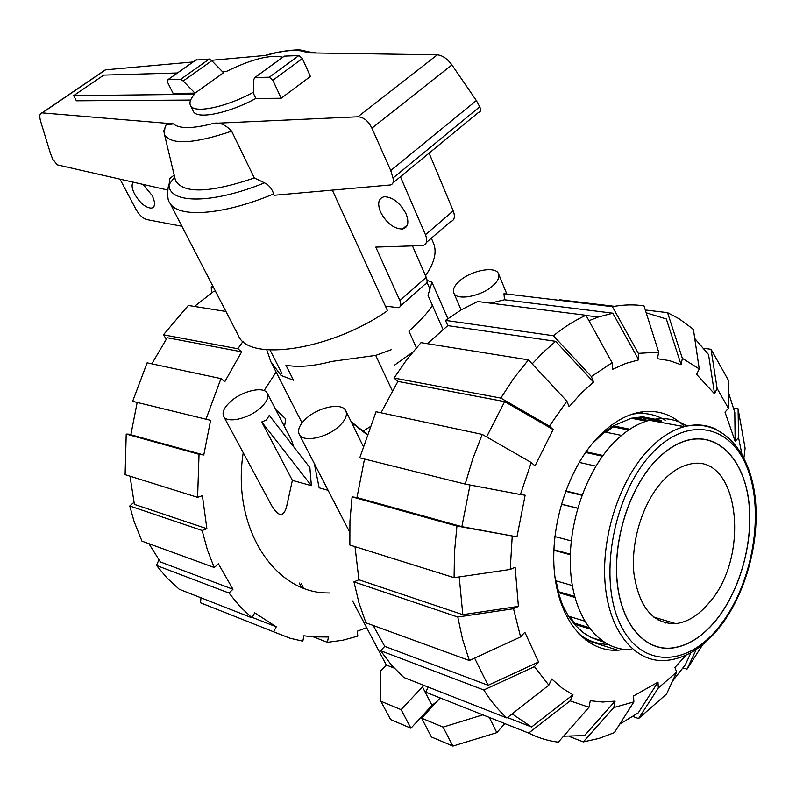 <?xml version="1.0" encoding="UTF-8"?>
<svg xmlns="http://www.w3.org/2000/svg" width="796" height="796" viewBox="0 0 796 796"><rect width="100%" height="100%" fill="white"/><g stroke="black" fill="none" stroke-linecap="round" stroke-linejoin="round"><path stroke-width="1.19" d="M412.686 352.15L394.508 365.165M416.417 347.752L408.895 331.146C420.895 320.29 428.726 311.674 432.387 305.306M380.538 212.054C377.195 203.458 378.399 198.353 384.15 196.731C392.776 196.96 400.09 202.691 406.089 213.915C409.283 222.392 408.099 227.437 402.537 229.019C393.92 228.91 386.587 223.248 380.538 212.054M143.041 184.403L152.076 195.398C155.528 202.751 155.32 207.01 151.449 208.164C145.638 207.796 140.036 203.119 134.624 194.124C131.818 188.513 131.36 184.533 133.25 182.175M190.652 100.057L76.396 100.803L73.65 95.629L194.393 94.286C190.493 98.923 189.179 102.614 190.433 105.38C193.468 113.947 225.756 107.48 253.476 92.197M177.428 72.973L103.778 75.093L73.65 95.629M426.377 242.491L450.397 221.726C454.456 220.482 455.402 216.85 453.232 210.84L429.094 153.131M400.597 305.833L424.696 284.53C427.243 283.675 427.76 281.277 426.238 277.336L412.487 245.944M404.736 228.243L404.388 227.457M400.418 176.742L425.462 234.74C427.721 240.77 426.845 244.372 422.835 245.556L375.762 247.098L399.881 300.56C401.463 304.5 401.005 306.878 398.488 307.694L385.413 306.132M181.916 226.263L146.792 219.577C142.812 218.323 139.24 214.98 136.076 209.537L119.967 179.14M254.82 77.54L269.317 77.202L272.859 80.247L281.157 98.256L310.4 76.456L302.38 58.546L298.868 55.561L284.232 56.138L254.82 77.54L253.854 79.431L253.436 93.361L255.824 98.445C228.243 113.559 196.373 119.778 193.289 111.191L190.433 105.38M282.709 57.242C270.461 54.327 251.596 59.103 226.094 71.58L222.482 71.68M194.98 93.142L183.179 80.993L180.622 79.282L168.006 79.58L167.677 82.466L173.11 93.411L194.98 93.142L223.497 72.725L211.826 60.735L209.278 59.063L195.806 60.068M284.232 56.138L283.296 56.864M425.522 275.705C434.477 262.73 437.133 251.904 433.492 243.208L431.342 238.203M174.195 175.07L169.926 178.413L169.041 184.622C167.866 184.811 166.593 200.294 169.538 202.313L238.332 335.454C248.372 362.289 330.798 350.31 387.513 310.719L332.33 190.115M392.975 182.871L478.645 112.326C480.854 111.818 481.212 109.987 479.719 106.813L476.356 100.565L451.929 64.924C447.372 58.745 442.496 55.392 437.293 54.844L307.336 52.864C299.585 48.934 285.794 49.79 265.973 55.412L211.477 60.307M390.199 184.99L273.983 195.289L273.645 193.916C271.904 188.622 268.869 184.931 264.521 182.841L254.322 177.986L231.626 131.171C225.557 124.743 219.587 122.136 213.736 123.36L357.882 116.793C363.613 117.102 368.279 120.892 371.901 128.176L390.736 170.513L393.005 178.035C393.92 181.856 393.075 184.165 390.448 184.961L390.199 184.99M167.777 190.045L57.252 164.842L52.705 159.18L50.536 153.658L40.676 121.509C39.183 116.156 39.641 113.281 42.049 112.873L173.409 123.877L165.986 125.072L163.797 130.882L164.344 133.091M281.157 98.256L255.824 98.445M183.179 80.993L211.826 60.735M174.672 177.08L175.558 180.811C183.886 193.856 210.134 192.911 254.322 177.986M193.11 61.959L105.579 69.819L103.132 71.322M390.736 170.513L476.356 100.565M163.797 130.882L164.553 134.773C171.399 145.121 193.766 143.917 231.626 131.171M316.679 53.014L310.748 52.088M556.782 588.085L562.553 605.099L568.404 616.144L584.622 621.099M561.319 504.137L577.667 508.147M577.637 508.256L561.289 504.246M680.232 425.532L681.645 426.208M657.148 421.701L661.098 421.472L642.422 417.83L636.83 418.228M665.784 623.039L667.894 621.298M715.385 620.93C701.634 637.357 686.848 646.412 671.028 648.083C644.272 650.461 621.248 623.775 617.208 581.976C613.069 540.255 629.119 489.401 654.76 461.799C665.327 450.476 676.321 443.302 687.734 440.278C717.793 432.566 742.887 458.755 748.469 499.341C754.15 539.917 740.489 590.523 715.385 620.93M708.669 603.308C698.41 615.417 687.426 622.193 675.724 623.646C653.048 624.054 639.128 607.408 633.944 573.677C630.621 541.857 642.68 502.913 662.262 481.51C670.67 472.386 679.436 466.715 688.56 464.476C738.529 450.257 751.862 555.837 708.669 603.308M636.929 413.572L635.904 413.074M582.642 636.671L581.508 636.631M658.7 618.542L657.546 619.756M607.537 644.302C597.07 644.143 587.448 640.651 578.662 633.815M632.133 414.189C644.392 412.139 655.606 414.278 665.764 420.596M592.045 443.87L604.572 431.949L613.248 425.87L631.337 418.228L642.651 416.805L660.332 420.238M555.996 580.841L558.603 591.726L557.966 592.463L574.941 597.418M585.766 452.128L579.17 462.406M629.825 429.223L613.248 425.87L613.298 426.895L605.676 432.178M661.327 420.437L642.651 416.805L642.422 417.83M568.404 616.144L575.379 625.387L583.349 632.711L590.831 637.347L598.751 640.432L598.851 639.845M589.886 628.949L574.324 624.173L574.752 623.208L569.767 616.562M553.847 549.718L570.284 554.155M570.264 554.722L553.827 550.285M621.547 435.412L604.572 431.949M586.005 451.79L602.99 455.511M648.541 420.507L633.954 417.661M657.566 619.766L658.76 618.562M595.915 466.118L579.14 462.396M565.667 490.923L582.065 494.893M554.852 536.544L571.2 540.912M555.459 580.682L572.324 585.558M590.831 637.347L601.955 640.82M603.567 641.934L598.751 640.432M585.926 452.566L602.482 456.207M558.603 591.726L574.672 596.403M565.528 491.301L581.926 495.271M613.298 426.895L628.641 430.019M574.752 623.208L588.801 627.507M715.425 621.029C701.654 637.477 686.839 646.541 670.998 648.223C644.213 650.591 621.169 623.875 617.119 582.015C612.97 540.245 629.039 489.331 654.72 461.69C665.297 450.357 676.311 443.173 687.734 440.148C717.833 432.417 742.947 458.645 748.548 499.281C754.24 539.907 740.559 590.582 715.425 621.029M686.988 426.059C675.724 418.795 663.197 416.865 649.417 420.278C636.83 423.601 624.721 431.303 613.089 443.392C584.234 473.501 566.215 529.449 570.981 575.598C575.637 621.845 601.637 651.596 631.686 649.566M215.796 291.834L213.557 291.505L194.443 306.44M166.264 339.056L163.429 334.808L237.855 348.767L241.676 351.822L167.19 337.723L151.827 363.842M137.171 402.458L130.852 434.745L203.776 454.994L199.03 454.317L126.216 434.059L130.902 434.288M130.007 476.197L134.395 504.375L206.88 528.713L202.114 530.474L207.348 549.668L213.238 565.08L214.333 567.538L218.393 563.787L232.969 589.269L160.354 561.936L148.912 543.678M303.495 588.045L301.395 583.786M241.676 351.822L224.83 381.622L220.95 378.607L147.111 362.837L132.653 401.333L210.592 420.318L203.776 454.994M126.216 434.059L125.101 474.655L197.597 497.351L202.393 495.669L206.88 528.713M232.969 589.269L228.979 593.03L156.474 565.439L167.26 578.274L179.209 589.249L252.004 617.845L254.71 612.811L276.262 626.82L252.242 617.398M276.262 626.82L273.615 631.805L290.062 638.243L302.828 641.178L303.893 635.775L312.052 636.84L328.45 637.009L327.405 642.332L342.698 640.253L357.832 636.123L357.285 631.208L366.638 627.656M243.039 341.365L237.855 348.767M225.945 311.475L188.334 305.455L163.429 334.808M220.95 378.607L205.865 419.552M199.03 454.317L197.597 497.351M202.114 530.474L129.748 505.977L134.136 521.639L141.957 541.141L214.333 567.538M129.748 505.977L133.927 502.356M156.474 565.439L158.882 559.906M228.979 593.03L239.894 606.433L252.004 617.845M273.615 631.805L200.522 602.791L200.99 597.806M327.405 642.332L313.624 636.969M301.346 587.199L299.316 583.05M447.989 318.529L447.581 317.992M212.791 286.023L211.248 287.038L213.477 287.356M211.527 292.878L211.248 287.038M276.122 372.1L264.073 390.607M243.218 452.725C231.437 527.31 274.222 592.851 327.315 592.94L330.012 593.01M690.958 652.65L685.257 664.889L672.501 681.157M686.072 655.148L674.889 667.536L676.7 672.003L658.322 687.983L638.571 718.559L632.919 716.509M532.166 363.862L542.962 352.568L555.628 341.325L593.537 382.05L581.04 393.373L569.13 406.706L566.891 401.174L528.445 359.862L420.994 342.668L406.945 359.374L394.02 378.05L500.793 398.07L549.389 426.109L553.13 429.571L504.664 401.622L486.595 436.914M427.372 343.693L447.79 325.624L555.628 341.325M624.571 649.446L617.795 650.252C586.523 652.143 559.419 621.248 554.533 573.369C549.538 525.579 568.304 467.769 598.353 436.765C610.373 424.417 622.87 416.527 635.875 413.084C654.67 408.637 670.909 413.134 684.59 426.596M585.249 639.815L617.795 650.252M642.899 413.442L640.631 412.049M588.94 320.708L598.363 317.037L612.811 313.186L638.73 359.862L625.676 363.464L612.542 369.344L612.124 362.747L585.946 315.276L477.67 301.525L461.431 309.704L445.491 320.39L553.389 335.743C564.075 327.136 574.921 320.32 585.946 315.276M531.231 462.506L482.227 434.407L376.05 411.731L359.752 457.859L465.172 484.087L520.415 494.525L531.231 462.506L535.041 465.899L553.13 429.571M646.183 312.798L666.322 318.967L681.097 364.747L669.565 360.658L657.406 358.707L658.69 352.18L643.974 305.833C633.775 304.351 623.258 304.639 612.403 306.689L638.342 353.364L638.73 359.862M520.415 494.525L525.141 495.212L516.972 536.832L461.869 526.663L470.038 485.013M694.749 338.499L708.539 354.548L714.559 393.851L696.629 374.399L699.236 368.916L693.435 329.584L691.734 328.081L679.157 318.818L667.555 312.659L682.351 358.339L681.097 364.747M516.972 536.832L456.934 526.057L352.081 496.893L349.941 521.151L349.852 545.031L454.088 577.667L510.226 569.458L515.141 567.23L518.405 606.393L462.814 614.671L459.202 576.921M728.32 392.04L734.788 412.418L735.156 441.382L724.997 412.119L728.43 408.348L728.221 379.951L711.037 349.285L717.106 388.428L728.43 408.348M520.594 636.929L513.529 608.721L457.78 617.019L353.951 581.876L359.036 603.129L365.941 622.82L469.381 660.541L520.594 636.929L524.843 632.263L538.564 661.993L488.077 685.276L474.605 658.133M538.564 661.993L534.405 666.67L483.819 689.983L380.587 650.7L391.572 665.237L403.801 677.476L506.873 717.972L548.822 685.147L551.747 678.998L561.966 687.993L572.981 694.789L531.559 727.007L512.117 713.873M588.99 707.256L570.125 700.868L528.683 733.066C538.195 737.872 548.076 740.907 558.304 742.18L588.99 707.256L590.274 700.739L602.562 702.032L615.079 701.137L584.543 735.584L563.568 736.2M633.885 701.883L613.815 707.554L583.299 741.902L598.89 738.459L614.333 732.638L633.885 701.883L633.507 696.002L657.974 682.172L638.213 712.908L619.736 724.141M490.485 303.157L504.475 299.784L612.811 313.186M381.015 412.796L397.9 381.403L504.664 401.622M461.869 526.663L356.976 497.53L364.508 459.033M462.814 614.671L358.906 579.777L355.006 546.643M488.077 685.276L384.757 646.392L373.195 625.467M531.559 727.007L507.42 717.534M553.389 335.743L591.368 376.538L612.124 362.747M591.368 376.538L593.537 382.05M447.79 325.624L445.491 320.39M504.475 299.784L503.977 293.704L612.403 306.689M638.342 353.364L658.69 352.18M559.2 300.321L559.309 299.734L614.462 306.321M645.297 309.992L667.555 312.659M682.351 358.339L699.236 368.916M703.714 348.28L711.037 349.285M717.106 388.428L714.559 393.851M733.594 408.03L738.081 408.786L738.539 437.601L735.156 441.382M743.912 457.979L745.106 448.238L738.081 408.786M738.539 437.601L741.922 454.307M696.301 649.357L686.988 669.197L683.048 667.924M702.788 644.541L686.988 669.197M583.299 741.902L569.458 736.509M615.079 701.137L613.815 707.554M528.683 733.066L425.691 692.182L428.228 687.077M441.392 698.41L425.691 692.182M572.981 694.789L570.125 700.868M380.587 650.7L384.757 646.392M506.873 717.972C498.346 710.291 490.654 700.958 483.819 689.983M548.822 685.147L534.405 666.67M469.381 660.541L462.655 639.646L457.78 617.019M353.951 581.876L358.906 579.777M518.405 606.393L513.529 608.721M352.081 496.893L356.976 497.53M454.088 577.667L454.476 552.086L456.934 526.057M510.226 569.458L512.216 536.265M465.172 484.087L472.804 458.765L482.227 434.407M397.9 381.403L394.02 378.05M500.793 398.07L514.067 377.901L528.445 359.862M549.389 426.109L566.891 401.174M638.571 718.559L666.6 693.973L676.7 672.003M657.974 682.172L658.322 687.983M459.163 281.306C454.367 285.724 452.576 289.595 453.78 292.918C456.307 301.157 481.938 296.311 493.391 285.247C497.998 280.898 499.729 277.117 498.575 273.904C495.938 265.556 470.625 270.431 459.163 281.306M363.115 446.118L345.822 410.855C342.31 402.199 318.48 406.955 306.092 418.587C299.654 424.596 297.356 429.82 299.197 434.258C302.629 442.795 326.798 438.029 339.146 426.178C345.365 420.248 347.593 415.134 345.822 410.855M261.735 421.989L266.511 419.96L269.257 415.363L309.873 467.58L311.365 485.66L292.371 480.376L261.735 421.989L311.365 485.66M293.634 446.705L291.495 440.148L267.317 393.373C264.143 385.931 242.7 390.687 230.85 401.303C224.293 407.184 221.885 412.179 223.616 416.288C226.731 423.651 248.461 418.865 260.292 408.069C266.66 402.249 268.998 397.343 267.317 393.373M299.197 434.258L349.653 532.106M314.37 463.829L319.146 487.819L327.932 490.266M223.616 416.288L272.093 506.365C278.67 516.823 283.466 517.121 286.46 507.251L292.371 480.376M284.5 426.616L285.744 418.895L275.685 409.552M392.299 390.746L375.702 355.394L331.693 361.444C313.485 366.24 298.231 367.503 285.923 365.215L293.485 380.199L281.018 375.433L270.849 361.752L302.042 422.885M363.075 431.134L369.712 426.984M351.464 422.377L366.906 434.616M270.849 361.752L266.74 349.782M504.793 723.584L496.813 732.638L489.301 717.435M367.036 434.268L351.126 421.661M391.542 349.593L375.702 355.394M442.994 329.385L428.009 295.356L431.93 282.172L427.084 280.391M394.12 668.083L386.309 665.048L380.389 671.217L380.777 701.206L401.085 709.644L423.87 685.366M482.804 714.858L443.093 727.116L421.601 718.181L440.138 698.032M352.598 600.97L386.309 665.048M496.813 732.638L452.874 746.081L443.093 727.116M452.874 746.081L431.412 736.947L421.601 718.181M437.123 701.306L431.989 705.356L410.925 728.221L401.085 709.644M410.925 728.221L390.637 719.584L380.777 701.206M425.462 234.74L453.232 210.84M399.881 300.56L426.238 277.336M302.38 58.546L272.859 80.247M298.868 55.561L269.317 77.202M284.311 56.128L254.899 77.54M168.075 79.58L196.592 59.561M180.622 79.282L209.278 59.063M393.005 178.035L479.719 106.813M371.901 128.176L451.929 64.924M357.882 116.793L437.293 54.844M42.268 112.883L105.579 69.819M169.538 202.313C176.423 218.303 222.323 215.656 273.645 193.916M173.409 123.877C179.399 128.972 192.831 128.803 213.736 123.36M174.642 176.961L169.041 184.622C168.523 203.836 211.895 204.373 264.521 182.841M717.733 629.596C701.793 648.621 684.391 658.909 665.516 660.481C635.546 662.789 609.716 632.661 605.268 585.518C600.711 538.474 618.96 481.272 647.894 450.436C659.556 438.049 671.675 430.129 684.232 426.686L649.417 420.278M716.519 429.462C706.589 424.586 695.833 423.661 684.232 426.686C719.455 418.059 747.991 447.75 754.558 492.863C761.225 538.076 746.409 594.493 718.201 629.039M718.091 628.024C750.877 588.304 764.677 517.947 748.708 471.968C733.245 425.502 688.5 413.92 651.675 453.7C614.552 492.774 598.492 574.533 618.83 621.019C638.611 668.103 685.605 668.332 718.091 628.024M431.989 705.356L422.407 686.779M281.893 373.404L270.023 350.021M151.449 208.164L154.086 206.174M402.537 229.019L407.393 224.9M430.019 289.237L426.964 282.272M168.006 79.58L196.532 59.561M42.049 112.873L105.291 69.859M165.986 125.072C165.071 125.987 164.563 129.161 164.474 134.594M164.553 134.773L175.568 180.811M313.932 52.964L300.659 50.058C298.59 49.412 280.401 50.546 265.038 55.501M675.724 623.646L653.506 616.99M646.342 421.174L631.337 418.228M598.363 317.037L586.055 315.475M461.093 309.903L453.78 292.918M506.863 294.052L498.575 273.904M447.85 318.629L431.93 282.172"/></g></svg>
